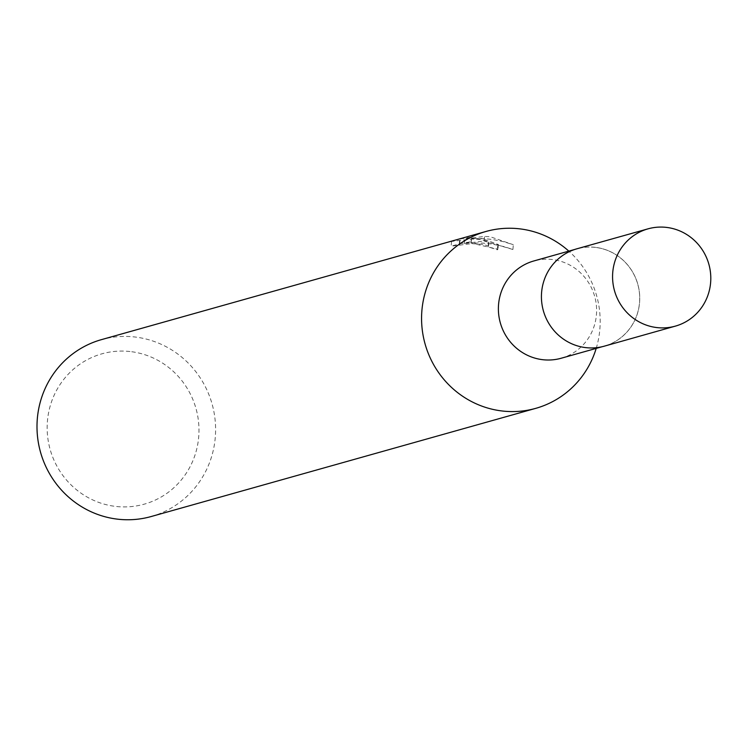 <?xml version="1.0" encoding="UTF-8"?>
<svg xmlns="http://www.w3.org/2000/svg" width="748" height="748" viewBox="0 0 748 748"><rect width="100%" height="100%" fill="white"/><g stroke="black" fill="none" stroke-linecap="round" stroke-linejoin="round"><path stroke-width="0.56" stroke-dasharray="3.74 2.81" d="M595.053 247.364A50.527 49.003 74.3 0 0 576.895 248.85A50.527 49.003 74.3 0 0 541.683 301.5A50.527 49.003 74.3 0 0 586.105 347.614A50.527 49.003 74.3 0 0 604.262 346.128A50.527 49.003 74.3 0 0 639.475 293.478A50.527 49.003 74.3 0 0 595.053 247.364M595.062 247.336A50.555 49.031 74.3 0 0 541.655 292.094A50.555 49.031 74.3 0 0 586.114 347.642A50.555 49.031 74.3 0 0 639.521 302.884A50.555 49.031 74.3 0 0 595.062 247.336M561.178 358.245A50.527 49.003 74.3 0 0 596.39 305.595A50.527 49.003 74.3 0 0 551.968 259.481A50.527 49.003 74.3 0 0 533.82 260.968M484.124 240.978L512.894 249.505L504.264 246.662L492.352 244.1L483.227 243.109L470.959 243.053L497.981 249.252L497.252 249.851A87.273 84.646 74.3 0 0 488.079 246.999L488.481 242.399A91.873 89.106 -105.7 0 1 497.672 245.157L498.402 244.568L483.096 238.874L471.371 238.453L484.115 238.584L492.661 239.51L503.152 241.604L513.334 244.718L490.426 236.807L484.526 236.415L464.817 238.939L471.708 237.004L460.095 239.005M151.18 516.531A91.873 89.106 74.3 0 0 215.2 420.797A91.873 89.106 74.3 0 0 134.434 336.946A91.873 89.106 74.3 0 0 101.419 339.648M451.586 241.398L451.156 246.186L459.655 243.792L460.085 239.005L451.586 241.398L472.053 239.042L480.814 239.51L488.566 241.613L488.481 242.399M129.984 351.523A78.091 75.735 74.3 0 0 47.47 420.666A78.091 75.735 74.3 0 0 116.155 506.471A78.091 75.735 74.3 0 0 198.669 437.337A78.091 75.735 74.3 0 0 129.984 351.523M488.079 246.999L488.154 246.204L486.406 245.381L482.572 244.409L471.651 243.624L451.166 246.186M459.571 245.232L459.992 240.594M497.252 249.851L497.672 245.157M470.959 243.053L471.371 238.453M459.665 243.792L471.296 241.651L464.405 243.586L484.124 240.968L484.526 236.405M471.287 241.651L471.708 237.004M464.405 243.586L464.817 238.939M512.904 249.505L513.334 244.718M596.193 348.4A91.873 89.106 74.3 0 0 568.826 251.122M604.309 346.165A50.574 49.05 74.3 0 0 639.549 302.884A50.574 49.05 74.3 0 0 576.923 248.794M576.895 248.85L574.894 249.411M488.921 242.081L488.509 246.681M498.411 244.568L497.99 249.252M459.599 240.473L459.179 245.12M604.262 346.128L602.262 346.689"/><path stroke-width="1.12" d="M574.894 249.411L533.82 260.968A50.527 49.003 74.3 0 0 498.607 313.618A50.527 49.003 74.3 0 0 543.02 359.732A50.527 49.003 74.3 0 0 561.178 358.245L602.262 346.689M568.826 251.122A91.873 89.106 74.3 0 0 519.009 228.766A91.873 89.106 74.3 0 0 485.994 231.469A91.873 89.106 74.3 0 0 421.975 327.203A91.873 89.106 74.3 0 0 502.74 411.054A91.873 89.106 74.3 0 0 535.746 408.352A91.873 89.106 74.3 0 0 596.193 348.4M485.994 231.469L101.419 339.648A91.873 89.106 74.3 0 0 37.4 435.383A91.873 89.106 74.3 0 0 118.165 519.234A91.873 89.106 74.3 0 0 151.18 516.531L535.746 408.352M648.03 228.841L576.923 248.794A50.574 49.05 74.3 0 0 541.627 292.085A50.574 49.05 74.3 0 0 604.309 346.165L675.397 326.119A50.527 49.003 74.3 0 0 710.6 282.875A50.527 49.003 74.3 0 0 648.03 228.841A50.527 49.003 74.3 0 0 612.771 272.094A50.527 49.003 74.3 0 0 675.397 326.119"/></g></svg>
